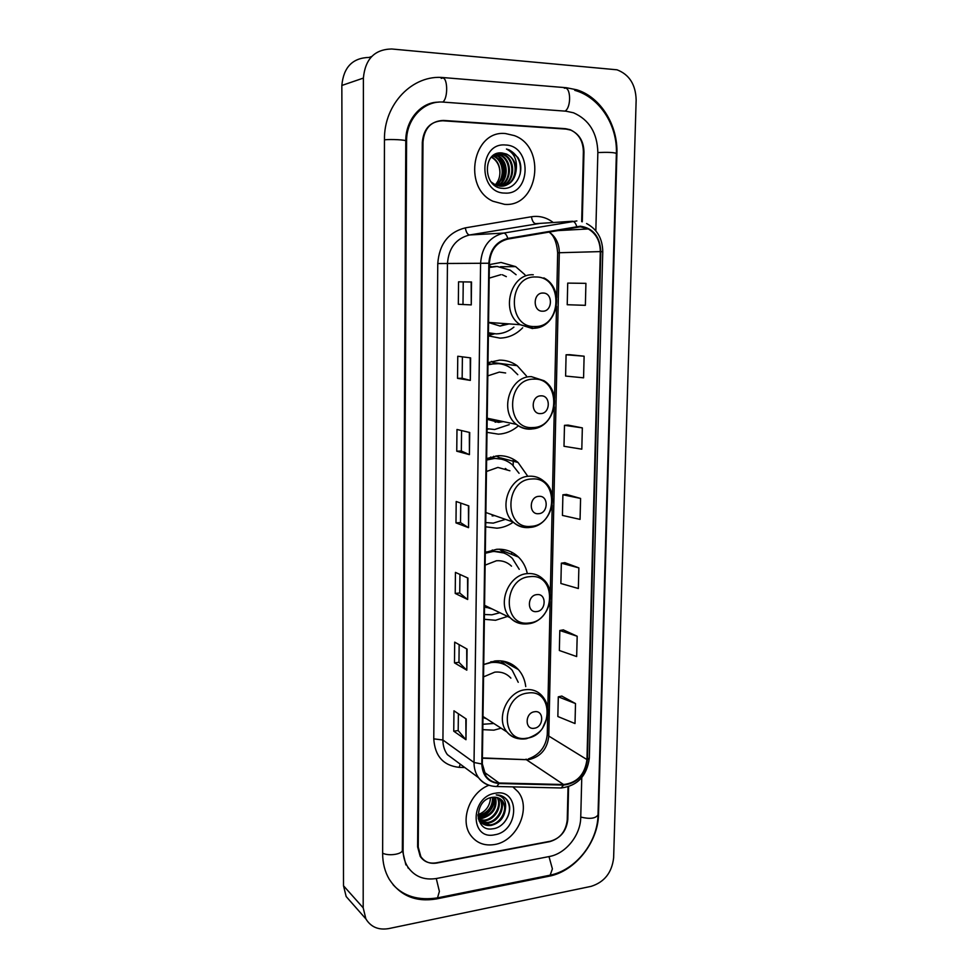 <?xml version="1.0" encoding="UTF-8"?>
<svg xmlns="http://www.w3.org/2000/svg" width="978" height="978" viewBox="0 0 978 978"><rect width="100%" height="100%" fill="white"/><g stroke="black" fill="none" stroke-linecap="round" stroke-linejoin="round"><path stroke-width="1.47" d="M525.748 686.556C524.917 679.893 522.472 674.233 518.389 669.575C512.191 662.913 504.367 660.052 494.917 660.981L483.731 664.514M482.814 729.661L493.853 730.163L501.127 728.194M527.081 572.558C525.577 566.396 522.717 561.225 518.474 557.057C512.399 551.335 505.125 548.756 496.628 549.306L485.308 552.46M484.367 619.294L495.54 620.272L507.582 616.433M527.301 475.601L518.083 462.496C512.289 457.704 505.614 455.442 498.071 455.724L486.628 458.56M485.675 526.812L496.958 528.193C502.729 527.729 508.132 525.736 513.157 522.24M526.421 375.919L517.179 365.686C511.861 361.933 505.981 360.087 499.538 360.136L487.985 362.63M487.007 432.362L498.401 434.159C505.467 433.792 511.885 431.225 517.655 426.445M524.966 274.757L515.638 266.615L501.042 262.459L489.367 264.61M488.364 335.87L499.88 338.107C508.609 337.887 516.201 334.439 522.668 327.777M489.978 363.792L487.998 362.948M491.421 266.762L489.355 265.674M494.281 363.339L491.421 361.383M581.678 221.639L583.377 151.59C583.084 140.93 578.67 133.631 570.15 129.707L565.553 128.693L443.413 120.428C431.139 120.991 424.33 128.179 422.985 142.006L418.242 847.107L420.821 856.569C424.55 861.96 429.88 864.112 436.799 863.036L549.758 841.642C560.137 838.562 565.956 831.312 567.24 819.882L568.035 786.923M595.834 230.808L597.851 152.458C597.326 132.971 589.196 119.744 573.475 112.776L565.944 111.186L443.572 102.128C424.159 100.172 406.261 118.803 406.591 141.028L403.095 849.882C403.095 856.129 404.574 861.679 407.52 866.532C414.293 876.52 424 880.493 436.665 878.464L549.428 856.496C565.871 853.623 580.614 835.102 580.736 817.412L581.763 777.632M591.067 886.374C604.404 882.156 611.922 872.62 613.634 857.792L636.152 99.939C635.688 84.585 629.306 74.536 617.008 69.805L391.701 48.986C374.611 49.352 365.173 59.047 363.388 78.081L363.193 907.841L365.894 918.929C370.919 927.095 378.559 930.31 388.816 928.574L591.067 886.374M371.689 56.492L369.207 57.421C352.642 57.824 343.522 67.164 341.848 85.465L343.51 885.775L346.163 896.533L351.713 902.828M548.988 876.227C575.125 871.435 598.255 842.131 598.536 814.161L616.91 153.595C618.035 125.367 600.798 97.225 576.873 89.829L566.458 87.739L443.792 77.617C412.789 74.169 383.816 103.986 384.452 139.695L382.642 853.611C382.667 863.207 384.88 871.777 389.281 879.308C400.149 895.836 415.882 902.376 436.481 898.929L548.988 876.227L548.181 875.567M407.924 867.804L408.841 868.488M429.782 104.181L428.853 104.328M505.663 133.583C472.973 129.561 462.142 187.544 492.888 201.223L504.55 204.353C538.206 207.434 547.008 147.336 514.416 135.624L505.663 133.583C472.973 129.561 462.142 187.544 492.888 201.223L504.55 204.353C538.206 207.434 547.008 147.336 514.416 135.624L505.663 133.583M488.914 785.248C469.782 792.4 459.526 820.628 470.724 835.346C476.543 843.06 484.477 846.129 494.526 844.54C517.093 841.263 531.849 807.877 517.973 791.679L512.851 786.874L517.973 791.679C531.849 807.877 517.093 841.263 494.526 844.54C484.477 846.129 476.543 843.06 470.724 835.346C459.526 820.628 469.782 792.4 488.914 785.248M580.382 226.81L588.291 228.938C596.177 233.681 600.186 241.236 600.309 251.603L586.959 759.576C584.893 774.588 577.106 782.913 563.597 784.527L499.11 782.987C493.645 782.755 489.281 780.505 486.005 776.202L482.325 763.904L489.391 263.241C490.455 250.075 496.616 242.018 507.863 239.06L580.382 226.81M580.394 226.199L507.778 238.449C496.249 241.468 489.929 249.732 488.841 263.229L481.799 763.977C482.496 775.884 488.23 782.4 499.012 783.537L563.499 785.077C577.338 783.415 585.321 774.882 587.448 759.503L600.822 251.615C599.991 236.627 593.181 228.143 580.394 226.199M575.504 703.561L558.304 696.825L557.851 716.519L575.015 723.549L575.504 703.561L561.775 696.067M577.179 636.25L559.807 630.504L559.355 650.504L576.665 656.556L577.179 636.25L563.316 629.881M578.866 567.888L561.348 563.169L560.883 583.487L578.353 588.511L578.866 567.888L564.868 562.668M585.92 283.351L567.717 283.107L567.228 304.733L585.37 305.332L585.92 283.351L571.348 283.155M584.111 356.2L566.091 354.782L565.602 376.065L583.573 377.826L584.111 356.2L569.685 354.684M582.338 427.887L564.477 425.332L564 446.286L581.812 449.171L582.338 427.887L568.059 425.1M580.59 498.438L562.9 494.795L562.436 515.418L580.064 519.391L580.59 498.438L566.445 494.416M582.277 221.81L583.976 151.981C583.683 141.333 579.269 134.035 570.761 130.111L566.164 129.108L442.741 120.771C430.467 121.333 423.645 128.521 422.3 142.348L417.618 846.899L420.185 856.361C423.926 861.752 429.256 863.916 436.176 862.84L550.333 841.227C560.712 838.146 566.531 830.897 567.815 819.466L568.597 786.74M466.812 670.174L454.477 662.864L454.697 642.143L467.068 649.099L466.812 670.174L466.714 648.891M465.968 739.723L453.743 731.189L453.963 710.798L466.213 718.977L465.968 739.723L465.858 718.732M469.428 454.636L456.75 451.2L456.983 429.476L469.709 432.496L469.428 454.636L469.33 432.41M470.332 380.393L457.533 378.352L457.765 356.249L470.614 357.887L470.332 380.393L470.235 357.838M471.262 304.904L458.327 304.28L458.56 281.823L471.53 282.006L471.262 304.904L471.164 282.006M467.667 599.502L455.222 593.438L455.442 572.387L467.936 578.071L467.667 599.502L467.57 577.912M468.548 527.668L455.98 522.888L456.2 501.506L468.804 505.883L468.548 527.668L468.45 505.76M455.98 522.888L460.528 522.558M460.748 503.083L460.528 522.594L468.181 527.497M455.222 593.438L459.733 592.998M459.953 574.441L459.733 593.035L467.313 599.282M458.327 304.28L470.883 304.879M457.533 378.352L462.154 378.241L469.966 380.32M456.75 451.2L461.335 450.992L469.061 454.513M453.743 731.189L458.193 730.542M458.376 713.757L458.193 730.603L465.614 739.405M454.477 662.864L458.963 662.314M459.159 644.649L458.963 662.363L466.457 669.906M562.9 494.795L566.592 494.403M564.477 425.332L568.194 425.088M566.091 354.782L569.832 354.684M567.717 283.107L571.494 283.155M561.348 563.169L565.003 562.656M559.807 630.504L563.45 629.856M558.304 696.825L561.91 696.043M461.335 451.005L461.567 430.564M462.154 378.254L462.398 356.836M462.985 304.305L463.242 281.896M495.846 153.901L500.675 155.025C512.631 159.927 512.313 181.896 499.624 186.138M495.504 154.059L499.856 155.16C511.641 159.989 511.567 181.529 499.208 186.089M516.152 170.319C515.919 162.641 512.716 157.213 506.543 154.047L502.081 152.959C482.276 150.429 482.582 188.057 502.57 188.326C516.531 190.038 525.846 170.221 517.875 157.458L509.379 149.976L506.445 149.023C514.269 153.069 517.509 160.172 516.152 170.319C514.856 180.307 509.721 185.6 500.748 186.236L495.455 184.94L491.176 181.981M496.787 153.534L503.927 154.487C516.641 159.683 515.198 183.424 501.274 186.248M494.648 185.038L493.658 184.536M496.702 153.57L503.108 154.622C515.638 159.744 514.489 183.045 500.858 186.236M492.998 155.6L494.245 156.101C504.807 160.416 506.176 178.925 496.286 185.294M492.643 155.893L493.45 156.223C503.841 160.478 505.369 178.558 495.87 185.123M494.44 154.622L497.447 155.563C508.694 160.172 509.293 180.404 497.961 185.832M494.073 154.842L496.641 155.698C507.716 160.233 508.523 180.038 497.545 185.722M502.081 152.959L506.384 154.072C519.709 159.512 517.252 184.622 502.496 186.187M505.492 145.001C478.462 142.201 477.839 193.204 504.734 193.069C531.25 195.38 532.215 145.588 505.492 145.001M491.579 156.871C497.179 160.147 499.966 165.392 499.917 172.617C499.734 165.575 496.873 160.416 491.323 157.14M499.917 172.617C499.856 177.458 498.291 181.529 495.223 184.83M506.445 149.023L509.281 149.989C518.071 154.915 521.69 162.996 520.125 174.206M498.756 156.92C504.807 164.377 505.834 172.739 501.824 182.006M500.186 158.081C504.966 164.707 505.895 172.128 502.973 180.355M542.631 311.2C552.717 311.652 553.12 292.703 542.998 293.045C532.851 292.52 532.484 311.64 542.631 311.2M488.548 322.52L500.064 326.053L509.086 323.914M488.413 332.777L496.115 333.877C502.668 333.755 508.597 331.505 513.902 327.117M516.115 274.732L510.296 270.209L497.117 266.456L489.33 267.483M500.1 326.053L505.822 323.669M506.335 276.652L502.276 274.745M495.797 266.456L489.33 267.165M488.401 333.009L493.01 333.706M500.858 274.684L489.183 278.131M494.477 333.84L488.364 335.54M540.577 413.596C550.553 413.67 550.956 395.149 540.932 395.846C530.895 395.711 530.541 414.391 540.577 413.596M487.191 419.293L498.584 422.374L503.352 421.616M505.65 372.985L499.355 372.092L487.802 375.87M487.252 428.731L494.685 429.501L509.22 424.648M517.79 374.696L511.543 368.523C506.763 365.136 501.469 363.461 495.675 363.51L487.961 364.782M498.841 363.645L487.961 364.244M495.161 422.203L500.259 420.968M495.076 363.425L500.137 363.816M488.487 429.012L487.044 429.33M538.572 513.694C548.438 513.413 548.829 495.296 538.915 496.347C528.976 496.567 528.633 514.831 538.572 513.694M509.917 470.773L497.888 467.423L486.445 471.506M485.736 522.57L493.279 523.12L505.174 519.452M519.073 473.315L512.227 464.623C507.02 460.296 501.029 458.254 494.245 458.511L486.616 460.015M501.518 459.171L492.998 458.181L486.628 459.281M492.142 515.932L494.685 515.602M507.24 469.917L505.345 468.462M492.533 458.205L490.626 457.044M496.017 455.895L503.523 459.733M493.658 458.352L493.694 456.261M536.604 611.58C546.372 610.957 546.751 593.243 536.946 594.612C527.105 595.186 526.775 613.047 536.604 611.58M511.518 566.164C507.35 562.167 502.325 560.357 496.457 560.761L485.125 565.137M484.428 614.514L491.91 614.807L499.905 612.729M519.232 569.33L512.448 558.499C507.007 553.352 500.479 551.03 492.851 551.531L485.296 553.255M503.646 552.949L491.628 551.03L486.188 552.044M486.152 607.546L489.489 607.693M484.538 606.763L492.252 609.025M492.276 550.993L492.289 549.978M499.416 549.208L504.905 553.438M499.734 549.208L502.191 551.323M534.269 728.255C543.915 727.216 544.281 709.979 534.599 711.74C524.88 712.717 524.563 730.101 534.269 728.255M510.883 678.121C506.641 673.475 501.262 671.483 494.746 672.155L483.548 676.874M482.887 724.258L493.841 723.488M518.242 682.302L512.24 670.285C506.69 664.282 499.672 661.703 491.2 662.546L483.731 664.527M505.418 664.979C501.017 662.387 496.127 661.324 490.76 661.788M482.985 716.96L483.951 717.094M482.985 717.449L486.555 718.781M500.699 660.859L505.895 665.223M493.205 797.229C493.633 807.009 488.988 813.305 479.269 816.104L478.01 816.227M492.57 797.302C492.619 806.826 487.949 812.901 478.548 815.53L477.985 815.591M495.54 797.241C497.557 807.767 493.108 814.833 482.166 818.415L478.291 818.39M494.978 797.192C496.592 807.571 492.081 814.454 481.445 817.828L478.205 817.901M497.582 797.645C502.936 805.163 495.577 819.637 485.088 820.738L479.086 820.187M497.093 797.51C501.983 805.2 494.587 819.063 484.354 820.151L478.829 819.76M499.416 798.39L500.198 799.332C506.225 806.605 498.914 821.96 488.046 823.085L479.061 820.97M498.976 798.17L499.452 798.769C505.467 806.043 498.169 821.386 487.301 822.498L479.941 821.373M505.369 809.381L502.924 801.373C500.259 798.06 496.69 796.715 492.203 797.351C473.731 799.674 474.037 832.388 492.68 828.818C505.724 827.657 514.404 808.879 506.922 799.784C504.208 796.532 500.65 794.906 496.249 794.906C503.56 796.19 506.604 801.019 505.369 809.381C504.171 817.975 499.391 823.329 491.017 825.456C486.286 826.031 482.46 824.503 479.562 820.872L478.438 819.014M500.65 799.148L502.472 801.031C508.499 808.329 501.176 823.733 490.271 824.857L481.274 822.742M495.32 793.231C470.125 796.483 469.587 840.493 494.672 834.784C519.44 831.251 520.272 788.134 495.32 793.231M490.467 798.097C489.831 806.202 485.675 811.728 477.985 814.674M504.452 797.425L506.763 799.796C511.103 806.984 510.186 814.613 504.012 822.706M494.538 797.18C493.792 807.669 488.328 814.515 478.169 817.718M494.892 797.192C494.306 807.669 488.927 814.601 478.768 817.95M574.734 90.331C599.759 97.238 617.546 125.404 616.372 153.399L598.023 814.857C595.614 818.549 589.856 819.283 580.749 817.058M548.658 875.469L550.174 875.163L552.399 868.88L548.988 856.581M436.176 898.134L437.508 897.877L439.391 891.423L436.274 878.537M382.642 853.134C388.584 856.459 403.034 854.136 402.349 850.016L405.784 140.979C405.491 119.829 421.31 101.957 438.315 102.177M384.452 139.83C390.894 139.047 406.567 139.903 405.784 140.979M441.934 78.179C447.704 75.771 448.462 98.289 442.753 102.079M564.343 88.24C570.907 86.04 571.531 107.543 565.015 111.113M616.372 153.399C613.903 152.397 607.729 152.116 597.839 152.544M343.51 885.775L363.193 907.841M341.848 85.465L363.388 78.081M442.117 120.734L443.413 120.428M564.123 128.962L565.553 128.693M435.748 898.22L436.481 898.929M441.188 78.399L443.792 77.617M402.361 849.173L403.095 849.882M405.784 141.199L406.591 141.028M509.758 664.832L509.782 663.194M511.653 554.367L511.69 552.203M512.191 522.9L512.203 521.91M513.169 465.455L513.279 459.195M563.597 784.527L526.335 759.674L529.611 759.454C541.017 756.422 547.411 748.622 548.78 736.055L559.306 252.666C559.208 243.522 555.749 236.603 548.927 231.908M482.411 758.207L526.335 759.674L482.411 757.913M600.309 251.603L557.668 252.776C556.678 241.872 553.695 234.928 548.719 231.945M481.799 763.977L474.037 762.498L480.589 263.18C481.909 246.762 489.599 236.725 503.633 233.082L576.886 220.942M540.125 223.375L469.526 234.977C456.017 238.449 448.657 248.009 447.447 263.632L442.924 740.016C442.924 745.615 444.403 750.481 447.362 754.613L457.068 761.801M576.69 226.456C575.651 223.082 574.208 221.346 572.387 221.26L535.773 223.669C533.658 223.375 532.203 221.065 531.433 216.749C539.355 215.551 546.629 217.471 553.242 222.507M464.782 767.522L459.159 767.351C443.364 765.627 434.892 756.128 433.767 738.842L437.765 263.547L488.841 263.229M490.565 785.701C485.626 784.515 481.628 781.85 478.572 777.718C475.516 773.427 474 768.353 474.037 762.498L442.924 740.016L433.767 738.842M499.012 783.537L496.812 786.508L495.357 786.471M437.765 263.547C439.269 244.06 448.462 232.165 465.32 227.862C466.151 232.263 467.545 234.634 469.526 234.977L503.633 233.082C505.345 233.204 506.726 234.989 507.778 238.449M563.499 785.077L561.201 787.975L559.685 787.938M587.448 759.503L589.331 757.913L602.766 251.749L600.822 251.615M465.32 227.862L531.433 216.749M460.235 764.148L459.159 767.351M499.11 782.987L483.621 771.74M586.959 759.576L548.78 736.055L547.277 734.172L547.668 716.251M557.668 252.789L556.702 297.605M547.277 734.001L547.277 734.172C546.079 746.483 539.783 754.735 528.389 758.916M534.795 326.518C562.203 327.606 563.377 276.322 535.748 276.994C507.79 275.417 506.971 327.972 534.795 326.518M532.545 328.51L540.455 326.786M533.279 274.781C510.32 273.106 500.076 312.373 520.21 324.708L532.252 328.51M488.401 333.571L494.22 333.816M532.851 427.545C559.966 427.63 561.127 377.471 533.78 379.134C506.115 378.596 505.32 429.965 532.851 427.545M531.25 429.097L535.259 428.364M487.203 418.217L516.384 424.366C520.956 427.765 526.03 429.293 531.604 428.939C553.964 428.45 563.401 392.655 544.012 380.711L531.347 376.628C509.893 375.858 498.792 411.347 516.384 424.366C520.516 427.716 525.174 429.318 530.345 429.159M487.056 428.865L488.364 428.987M530.944 526.335C557.79 525.455 558.915 476.396 531.861 478.988C504.489 479.452 503.707 529.673 530.944 526.335M485.87 512.533L513.047 521.995C517.949 526.188 523.585 527.998 529.942 527.423C550.871 526.262 560.859 493.621 543.756 481.115C539.636 477.594 534.868 475.968 529.453 476.2C509.269 476.249 497.643 508.67 513.047 521.995C517.435 526.078 522.582 527.937 528.487 527.582L529.856 527.423M529.086 622.962C555.663 621.164 556.763 573.157 529.978 576.653C502.9 578.059 502.142 627.179 529.086 622.962M484.562 605.309L510.113 617.668C515.21 622.57 521.274 624.612 528.291 623.781C548.022 622.032 558.316 591.922 543.145 579.147C538.854 575.003 533.67 573.145 527.607 573.597C508.487 574.343 496.567 604.306 510.113 617.668C514.037 621.825 518.829 623.927 524.501 623.976M526.873 738.17C553.108 735.297 554.196 688.536 527.741 693.072C500.993 695.59 500.259 743.402 526.873 738.17M482.998 716.483L506.971 731.984C512.179 737.62 518.621 739.869 526.298 738.732C534.269 736.092 539.685 732.608 542.521 728.28L547.668 716.214C548.854 708.194 546.983 701.397 542.044 695.81C537.68 690.994 532.142 688.964 525.406 689.71C507.362 691.214 495.296 718.793 506.971 731.984C509.954 735.639 513.743 737.852 518.34 738.647M500.528 266.737L515.638 266.615M493.267 362.594L517.179 365.686M500.699 457.924L518.083 462.496M500.846 550.101L518.474 557.057M503.047 661.14L518.389 669.575M598.023 814.857C597.656 842.425 575.785 870.041 550.174 875.163L437.508 897.877C418.523 900.726 403.718 896.349 393.107 884.772M405.894 864.943L402.349 850.016M346.163 896.533L365.894 918.929M526.494 759.246L525.687 759.319M588.291 228.938L555.712 230.735M457.227 761.923L478.572 777.718C483.291 783.488 489.367 786.41 496.812 786.508L561.201 787.975C577.607 785.823 586.983 775.847 589.331 758.023M602.766 251.749C602.57 238.669 597.179 229.255 586.568 223.534M547.839 708.231L550.137 601.482M550.321 593.304L552.215 505.235M552.399 496.91L554.343 406.86M554.526 398.376L556.519 306.285M493.45 156.223L494.245 156.101M496.641 155.698L497.447 155.563M499.856 155.16L500.675 155.025M503.108 154.622L503.927 154.487M543.866 277.886C565.895 288.852 557.35 328.571 533.291 328.266L520.21 324.708L488.548 322.422M488.401 333.51L493.45 333.755M499.452 798.769L500.198 799.332"/></g></svg>
